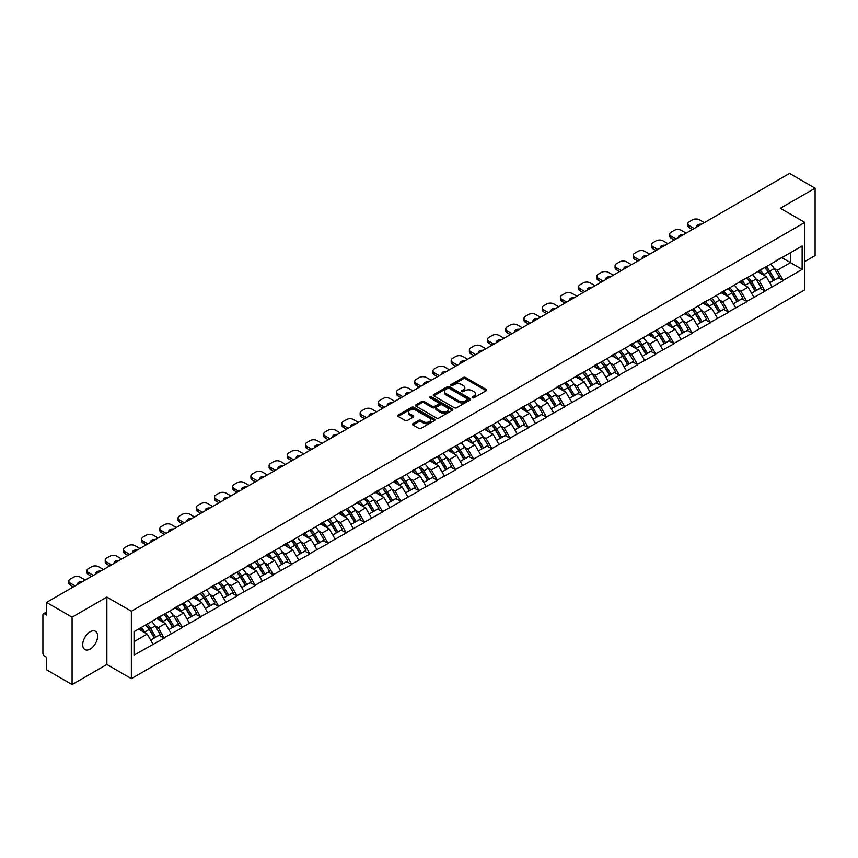 <?xml version="1.0" encoding="UTF-8"?>
<svg xmlns="http://www.w3.org/2000/svg" width="858" height="858" viewBox="0 0 858 858"><rect width="100%" height="100%" fill="white"/><g stroke="black" fill="none" stroke-linecap="round" stroke-linejoin="round"><path stroke-width="1.29" d="M472.393 397.747A1.137 0.654 0 0 0 474.002 397.747L486.175 390.722A1.619 0.933 0 0 0 486.647 390.058A1.619 0.933 0 0 0 486.175 389.403L465.551 377.499A1.619 0.933 0 0 0 463.256 377.499L451.083 384.523A1.137 0.654 0 0 0 452.692 385.446L454.268 384.545A5.18 2.992 0 0 1 461.593 384.545L463.309 385.532A5.18 2.992 0 0 1 464.832 387.644A5.18 2.992 0 0 1 463.309 389.768L461.743 390.68A1.137 0.654 0 0 0 463.341 391.602L464.918 390.69A5.18 2.992 0 0 1 472.254 390.69L473.97 391.688A5.18 2.992 0 0 1 475.482 393.801A5.18 2.992 0 0 1 473.97 395.913L472.393 396.825A1.137 0.654 0 0 0 472.393 397.747L472.393 396.825M90.165 631.799A10.564 6.103 -60 0 1 95.453 631.274A10.564 6.103 -60 0 1 97.072 639.736A10.564 6.103 -60 0 1 90.165 649.045A10.564 6.103 -60 0 1 84.888 649.57A10.564 6.103 -60 0 1 83.269 641.108A10.564 6.103 -60 0 1 90.165 631.799M412.966 423.659A1.619 0.933 0 0 0 412.484 424.324A1.619 0.933 0 0 0 412.966 424.989L418.747 428.324A1.619 0.933 0 0 0 421.042 428.324L434.556 420.527A1.619 0.933 0 0 0 435.027 419.862A1.619 0.933 0 0 0 434.556 419.197L413.931 407.293A1.619 0.933 0 0 0 411.647 407.293L398.123 415.1A1.619 0.933 0 0 0 397.651 415.755A1.619 0.933 0 0 0 398.123 416.42L405.115 420.452A1.619 0.933 0 0 0 407.411 420.452L413.191 417.117A1.619 0.933 0 0 0 413.663 416.452A1.619 0.933 0 0 0 413.191 415.798L409.727 413.792A4.333 2.499 0 0 1 408.462 412.022A4.333 2.499 0 0 1 411.132 409.706A4.333 2.499 0 0 1 415.851 410.253L429.429 418.093A4.333 2.499 0 0 1 430.705 419.862A4.333 2.499 0 0 1 428.024 422.168A4.333 2.499 0 0 1 423.305 421.632L421.042 420.323A1.619 0.933 0 0 0 418.747 420.323L412.966 423.659L412.966 424.989L418.747 421.675L418.747 420.323M106.864 597.093L72.083 617.17L46.514 602.413L789.542 173.434L815.1 188.192L780.319 208.279L804.825 222.426L131.371 611.25L106.864 597.093L106.864 664.478L131.371 678.635L131.371 611.25M454.375 407.754A1.619 0.933 0 0 0 456.671 407.754L470.184 399.946A1.619 0.933 0 0 0 470.667 399.292A1.619 0.933 0 0 0 470.184 398.627L449.571 386.722A1.619 0.933 0 0 0 447.275 386.722L433.751 394.53A1.619 0.933 0 0 0 433.279 395.184A1.619 0.933 0 0 0 433.751 395.849L454.375 407.754M430.255 397.994A1.137 0.654 0 0 1 431.402 398.155L431.402 396.814L452.37 408.912A1.619 0.933 0 0 1 452.852 409.577A1.619 0.933 0 0 1 452.37 410.242L438.856 418.039A1.619 0.933 0 0 1 436.561 418.039L415.937 406.134L415.937 404.815A1.619 0.933 0 0 0 415.465 405.469A1.619 0.933 0 0 0 415.937 406.134M415.937 404.815L421.728 401.469A1.619 0.933 0 0 1 424.013 401.469L432.378 406.306A1.619 0.933 0 0 0 434.674 406.306L438.513 404.086A1.619 0.933 0 0 0 438.985 403.421A1.619 0.933 0 0 0 438.513 402.767L429.804 397.737A1.137 0.654 0 0 1 431.402 396.814M131.371 678.635L804.825 289.811L804.825 222.426M145.688 624.946A11.057 6.381 -120 0 1 149.474 629.375L154.633 637.88L159.127 635.285L164.114 638.17L158.28 627.659L155.041 625.782M164.114 638.17L134.052 655.115L134.052 631.66L802.144 245.946L802.144 269.401L783.182 280.351L777.337 270.238L774.109 268.372M764.757 267.535A11.057 6.381 -120 0 1 768.543 271.954L773.702 280.469L778.195 277.874L783.182 280.351M783.182 280.748L764.971 290.862L759.137 280.748L755.898 278.882M746.546 278.046A11.057 6.381 -120 0 1 750.332 282.464L755.49 290.98L759.984 288.385L764.971 290.862M764.971 291.259L746.76 301.373L740.926 291.259L737.698 289.393M728.345 288.556A11.057 6.381 -120 0 1 732.131 292.986L737.279 301.49L741.773 298.895L746.76 301.373M746.76 301.78L728.549 311.883L722.715 301.78L719.487 299.914M710.134 299.067A11.057 6.381 -120 0 1 713.92 303.496L719.079 312.001L723.573 309.406L728.549 311.883M728.549 312.291L710.349 322.394L704.515 312.291L701.276 310.424M691.923 309.577A11.057 6.381 -120 0 1 695.709 314.007L700.868 322.511L705.362 319.927L710.349 322.394M710.349 322.801L692.138 332.904L686.303 322.801L683.065 320.935M673.723 320.088A11.057 6.381 -120 0 1 677.509 324.517L682.657 333.033L687.151 330.437L692.138 332.904M692.138 333.312L673.927 343.425L668.092 333.312L664.864 331.445M655.512 330.609A11.057 6.381 -120 0 1 659.298 335.028L664.457 343.543L668.95 340.948L673.927 343.425M673.927 343.822L655.726 353.936L649.892 343.822L646.653 341.956M637.301 341.119A11.057 6.381 -120 0 1 641.087 345.538L646.246 354.054L650.739 351.458L655.726 353.936M655.726 354.333L637.515 364.446L631.681 354.333L628.442 352.466M619.101 351.63A11.057 6.381 -120 0 1 622.887 356.059L628.035 364.564L632.528 361.969L637.515 364.446M637.515 364.854L619.304 374.957L613.47 364.854L610.242 362.977M600.89 362.14A11.057 6.381 -120 0 1 604.675 366.57L609.824 375.075L614.317 372.479L619.304 374.957M619.304 375.364L601.104 385.467L595.259 375.364L592.031 373.498M582.679 372.651A11.057 6.381 -120 0 1 586.464 377.08L591.623 385.585L596.117 382.99L601.104 385.467M601.104 385.875L582.893 395.978L577.059 385.875L573.82 384.009M564.467 383.161A11.057 6.381 -120 0 1 568.253 387.591L573.412 396.106L577.906 393.511L582.893 395.978M582.893 396.385L564.682 406.488L558.848 396.385L555.619 394.519M546.267 393.672A11.057 6.381 -120 0 1 550.053 398.101L555.201 406.617L559.695 404.021L564.682 406.488M564.682 406.896L546.471 417.009L540.637 406.896L537.408 405.03M528.056 404.193A11.057 6.381 -120 0 1 531.842 408.612L537.001 417.127L541.495 414.532L546.471 417.009M546.471 417.406L528.271 427.52L522.436 417.406L519.197 415.54M509.845 414.704A11.057 6.381 -120 0 1 513.631 419.133L518.79 427.638L523.283 425.042L528.271 427.52M528.271 427.917L510.06 438.03L504.225 427.917L500.986 426.051M491.645 425.214A11.057 6.381 -120 0 1 495.431 429.644L500.579 438.148L505.072 435.553L510.06 438.03M510.06 438.438L491.849 448.541L486.014 438.438L482.786 436.572M473.434 435.725A11.057 6.381 -120 0 1 477.22 440.154L482.378 448.659L486.861 446.063L491.849 448.541M491.849 448.949L473.648 459.051L467.814 448.949L464.575 447.082M455.223 446.235A11.057 6.381 -120 0 1 459.009 450.664L464.167 459.169L468.661 456.585L473.648 459.051M473.648 459.459L455.437 469.562L449.603 459.459L446.364 457.593M437.022 456.746A11.057 6.381 -120 0 1 440.808 461.175L445.956 469.691L450.45 467.095L455.437 469.562M455.437 469.969L437.226 480.083L431.392 469.969L428.163 468.103M418.811 467.267A11.057 6.381 -120 0 1 422.597 471.685L427.745 480.201L432.239 477.606L437.226 480.083M437.226 480.48L419.026 490.594L413.181 480.48L409.952 478.614M400.6 477.777A11.057 6.381 -120 0 1 404.386 482.196L409.545 490.712L414.039 488.116L419.026 490.594M419.026 490.99L400.815 501.104L394.98 490.99L391.741 489.124M382.389 488.288A11.057 6.381 -120 0 1 386.175 492.717L391.334 501.222L395.828 498.627L400.815 501.104M400.815 501.512L382.604 511.615L376.769 501.512L373.541 499.646M364.189 498.798A11.057 6.381 -120 0 1 367.975 503.228L373.123 511.733L377.617 509.137L382.604 511.615M382.604 512.022L364.393 522.125L358.558 512.022L355.33 510.156M345.978 509.309A11.057 6.381 -120 0 1 349.764 513.738L354.922 522.243L359.416 519.658L364.393 522.125M364.393 522.533L346.192 532.636L340.358 522.533L337.119 520.667M327.767 519.819A11.057 6.381 -120 0 1 331.553 524.249L336.711 532.764L341.205 530.169L346.192 532.636M346.192 533.043L327.981 543.157L322.147 533.043L318.908 531.177M309.566 530.341A11.057 6.381 -120 0 1 313.352 534.759L318.5 543.275L322.994 540.679L327.981 543.157M327.981 543.554L309.77 553.667L303.936 543.554L300.708 541.688M291.355 540.851A11.057 6.381 -120 0 1 295.141 545.27L300.289 553.785L304.783 551.19L309.77 553.667M309.77 554.064L291.57 564.178L285.725 554.064L282.496 552.198M273.144 551.362A11.057 6.381 -120 0 1 276.93 555.791L282.089 564.296L286.583 561.7L291.57 564.178M291.57 564.585L273.359 574.688L267.524 564.585L264.285 562.719M254.933 561.872A11.057 6.381 -120 0 1 258.719 566.301L263.878 574.806L268.372 572.211L273.359 574.688M273.359 575.096L255.148 585.199L249.313 575.096L246.085 573.23M236.733 572.383A11.057 6.381 -120 0 1 240.519 576.812L245.667 585.317L250.161 582.732L255.148 585.199M255.148 585.606L236.947 595.709L231.102 585.606L227.874 583.74M218.522 582.893A11.057 6.381 -120 0 1 222.308 587.322L227.467 595.838L231.96 593.243L236.947 595.709M236.947 596.117L218.736 606.231L212.902 596.117L209.663 594.251M200.311 593.414A11.057 6.381 -120 0 1 204.097 597.833L209.255 606.349L213.749 603.753L218.736 606.231M218.736 606.627L200.525 616.741L194.691 606.627L191.463 604.761M182.111 603.925A11.057 6.381 -120 0 1 185.896 608.343L191.044 616.859L195.538 614.264L200.525 616.741M200.525 617.138L182.314 627.252L176.48 617.138L173.252 615.272M163.899 614.435A11.057 6.381 -120 0 1 167.685 618.865L172.844 627.37L177.338 624.774L182.314 627.252M182.314 627.659L164.114 637.762M157.926 617.481L164.114 614.307M158.28 627.659L165.39 623.541L156.403 618.35M171.235 633.654L165.39 623.541M176.137 606.971L182.314 603.796M176.48 617.138L183.601 613.03L174.614 607.839M189.436 623.144L183.601 613.03M194.337 596.449L200.525 593.286M194.691 606.627L201.812 602.52L192.825 597.329M207.647 612.623L201.812 602.52M212.548 585.939L218.736 582.775M212.902 596.117L220.023 592.009L211.036 586.818M225.858 602.112L220.023 592.009M230.759 575.428L236.947 572.265M231.102 585.606L238.224 581.499L229.236 576.308M244.058 591.602L238.224 581.499M248.959 564.918L255.148 561.754M249.313 575.096L256.435 570.978L247.447 565.797M262.269 581.091L256.435 570.978M267.17 554.407L273.359 551.233M267.524 564.585L274.646 560.467L265.658 555.276M280.48 570.581L274.646 560.467M285.382 543.897L291.57 540.722M285.725 554.064L292.846 549.957L283.859 544.766M298.681 560.07L292.846 549.957M303.593 533.376L309.77 530.212M303.936 543.554L311.057 539.446L302.07 534.255M316.892 549.549L311.057 539.446M321.793 522.865L327.981 519.701M322.147 533.043L329.268 528.936L320.281 523.745M335.103 539.038L329.268 528.936M340.004 512.355L346.192 509.191M340.358 522.533L347.469 518.425L338.481 513.234M353.314 528.528L347.469 518.425M358.215 501.844L364.393 498.68M358.558 512.022L365.68 507.904L356.692 502.724M371.514 518.018L365.68 507.904M376.415 491.334L382.604 488.17M376.769 501.512L383.891 497.393L374.903 492.213M389.725 507.507L383.891 497.393M394.626 480.823L400.815 477.649M394.98 490.99L402.102 486.883L393.114 481.692M407.936 496.996L402.102 486.883M412.837 470.313L419.026 467.138M413.181 480.48L420.302 476.372L411.314 471.181M426.136 486.475L420.302 476.372M431.038 459.791L437.226 456.628M431.392 469.969L438.513 465.862L429.526 460.671M444.347 475.965L438.513 465.862M449.249 449.281L455.437 446.117M449.603 459.459L456.724 455.351L447.737 450.16M462.559 465.454L456.724 455.351M467.46 438.77L473.648 435.607M467.814 448.949L474.924 444.841L465.937 439.65M480.759 454.944L474.924 444.841M485.671 428.26L491.849 425.096M486.014 438.438L493.136 434.32L484.148 429.139M498.97 444.433L493.136 434.32M503.871 417.749L510.06 414.575M504.225 427.917L511.347 423.809L502.359 418.618M517.181 433.923L511.347 423.809M522.082 407.239L528.271 404.064M522.436 417.406L529.547 413.299L520.559 408.108M535.392 423.412L529.547 413.299M540.293 396.718L546.471 393.554M540.637 406.896L547.758 402.788L538.77 397.597M553.592 412.891L547.758 402.788M558.494 386.207L564.682 383.043M558.848 396.385L565.969 392.278L556.981 387.087M571.803 402.381L565.969 392.278M576.705 375.697L582.893 372.533M577.059 385.875L584.18 381.767L575.192 376.576M590.014 391.87L584.18 381.767M594.916 365.186L601.104 362.022M595.259 375.364L602.38 371.246L593.393 366.066M608.215 381.36L602.38 371.246M613.116 354.676L619.304 351.501M613.47 364.854L620.591 360.735L611.604 355.544M626.426 370.849L620.591 360.735M631.327 344.165L637.515 340.991M631.681 354.333L638.802 350.225L629.815 345.034M644.637 360.339L638.802 350.225M649.538 333.644L655.726 330.48M649.892 343.822L657.003 339.714L648.015 334.523M662.848 349.817L657.003 339.714M667.749 323.134L673.927 319.97M668.092 333.312L675.214 329.204L666.226 324.013M681.048 339.307L675.214 329.204M685.95 312.623L692.138 309.459M686.303 322.801L693.425 318.693L684.437 313.502M699.259 328.796L693.425 318.693M704.161 302.113L710.349 298.949M704.515 312.291L711.625 308.172L702.638 302.992M717.47 318.286L711.625 308.172M722.372 291.602L728.549 288.427M722.715 301.78L729.836 297.662L720.849 292.471M735.671 307.775L729.836 297.662M740.572 281.092L746.76 277.917M740.926 291.259L748.047 287.151L739.06 281.96M753.882 297.265L748.047 287.151M758.783 270.57L764.971 267.406M759.137 280.748L766.258 276.641L757.271 271.45M772.093 286.744L766.258 276.641M776.994 260.06L783.182 256.896M777.337 270.238L790.475 262.655L790.475 252.681L802.144 245.946M781.831 257.668L802.144 269.401M804.825 261.508L815.1 255.587L815.1 188.192M72.083 617.17L72.083 684.566L46.514 669.808L46.514 657.207L44.648 656.123A2.477 1.426 -120 0 1 42.9 653.088L42.9 614.95A2.477 1.426 -120 0 1 43.415 613.813A2.477 1.426 -120 0 1 44.648 613.942L46.514 615.014L46.514 602.413M72.083 684.566L106.864 664.478M134.052 641.634L147.19 634.051L138.546 629.064M153.024 644.165L147.19 634.051M768.285 272.158L768.865 272.49M750.085 282.668L750.653 283.001M731.874 293.179L732.453 293.511M713.663 303.689L714.242 304.022M695.452 314.2L696.031 314.532M677.252 324.721L677.831 325.053M659.041 335.231L659.62 335.564M640.829 345.742L641.409 346.074M622.629 356.252L623.208 356.585M604.418 366.763L604.997 367.095M586.207 377.273L586.786 377.606M568.007 387.784L568.575 388.127M549.796 398.305L550.375 398.638M531.585 408.816L532.164 409.148M513.374 419.326L513.953 419.659M495.173 429.837L495.752 430.169M476.962 440.347L477.541 440.68M458.751 450.858L459.33 451.201M440.551 461.379L441.13 461.711M422.34 471.889L422.919 472.222M404.129 482.4L404.708 482.732M385.928 492.91L386.497 493.243M367.717 503.421L368.296 503.753M349.506 513.931L350.085 514.274M331.295 524.452L331.874 524.785M313.095 534.963L313.674 535.295M294.884 545.474L295.463 545.806M276.673 555.984L277.252 556.316M258.473 566.495L259.052 566.827M240.261 577.005L240.841 577.337M222.05 587.526L222.63 587.859M203.85 598.037L204.418 598.369M185.639 608.547L186.218 608.88M167.428 619.058L168.007 619.39M149.217 629.568L149.796 629.901M472.844 397.908L473.97 397.265A5.18 2.992 0 0 0 475.482 395.152L475.482 393.801M464.832 387.644L464.832 388.996A5.18 2.992 0 0 1 463.309 391.109L462.194 391.763M486.175 389.403L486.175 390.722L465.551 378.839A1.619 0.933 0 0 0 463.256 378.839L451.533 385.607M470.163 399.967L449.571 388.073A1.619 0.933 0 0 0 447.275 388.073L433.773 395.86L433.751 394.53M467.32 399.753A1.137 0.654 0 0 0 467.32 398.831L449.227 388.374A1.137 0.654 0 0 0 447.619 388.374L445.956 389.339A5.18 2.992 0 0 0 444.444 391.452A5.18 2.992 0 0 0 445.956 393.565L458.333 400.707A5.18 2.992 0 0 0 465.658 400.707L467.32 399.753L467.32 401.104A1.137 0.654 0 0 0 467.653 400.632L467.653 399.292M444.444 391.452L444.444 392.803A5.18 2.992 0 0 0 445.956 394.916L445.956 393.565M467.32 401.104L465.658 402.059A5.18 2.992 0 0 1 458.333 402.059L445.956 394.916M415.958 406.145L421.728 402.82L421.728 401.469M438.985 403.421L438.985 404.772A1.619 0.933 0 0 1 438.513 405.437L434.674 407.647A1.619 0.933 0 0 1 432.378 407.647L424.013 402.82A1.619 0.933 0 0 0 421.728 402.82M431.402 398.155L452.348 410.253M441.055 411.314A4.333 2.499 0 0 0 445.785 411.851A4.333 2.499 0 0 0 448.455 409.545A4.333 2.499 0 0 0 447.19 407.775L442.406 405.008A1.619 0.933 0 0 0 440.111 405.008L436.272 407.228A1.619 0.933 0 0 0 435.8 407.893A1.619 0.933 0 0 0 436.272 408.547L441.055 411.314L441.055 412.655A4.333 2.499 0 0 0 445.785 413.202A4.333 2.499 0 0 0 448.455 410.885L448.455 409.545M435.8 407.893L435.8 409.234A1.619 0.933 0 0 0 436.272 409.899L436.272 408.547M441.055 412.655L436.272 409.899M430.705 419.862L430.705 421.214A4.333 2.499 0 0 1 428.024 423.52A4.333 2.499 0 0 1 423.305 422.973L421.042 421.675A1.619 0.933 0 0 0 418.747 421.675M408.462 412.022L408.462 413.374A4.333 2.499 0 0 0 409.727 415.143L409.727 413.792M413.17 417.127L409.727 415.143M434.534 420.538L413.931 408.644A1.619 0.933 0 0 0 411.647 408.644L398.144 416.43M704.332 222.63L699.495 219.83A4.955 2.864 0 0 0 692.492 219.83L689.339 221.654A4.955 2.864 0 0 0 687.891 223.67A4.955 2.864 0 0 0 689.339 225.697L689.339 227.713L692.427 229.504M689.339 227.713A4.955 2.864 180 0 1 687.891 225.697L687.891 223.67M689.339 225.697L694.176 228.496M696.9 226.92A3.882 2.242 180 0 1 696.782 226.373A3.882 2.242 180 0 1 701.619 224.195M770.688 264.114A13.535 7.819 60 0 1 774.227 268.575L769.733 271.16A13.535 7.819 -120 0 0 766.194 266.709M769.733 271.16L774.892 279.676L779.386 277.08L774.227 268.575M773.702 280.469L774.892 279.676M778.195 277.874L779.386 277.08M758.451 270.763A11.057 6.381 60 0 1 761.496 273.895M760.177 270.173A13.535 7.819 60 0 1 763.727 274.635L764.231 275.472M769.776 282.732L773.369 280.555L768.221 272.04A13.535 7.819 -120 0 0 764.671 267.578M773.369 280.555L769.723 282.657M686.132 233.14L681.284 230.341A4.955 2.864 0 0 0 674.281 230.341L671.128 232.164A4.955 2.864 0 0 0 669.68 234.191A4.955 2.864 0 0 0 671.128 236.207L671.128 238.234L674.227 240.015M671.128 238.234A4.955 2.864 180 0 1 669.68 236.207L669.68 234.191M671.128 236.207L675.975 239.007M678.689 237.43A3.882 2.242 180 0 1 678.571 236.883A3.882 2.242 180 0 1 683.408 234.717M752.477 274.624A13.535 7.819 60 0 1 756.027 279.086L751.533 281.681A13.535 7.819 -120 0 0 747.983 277.22M751.533 281.681L756.681 290.186L761.175 287.591L756.027 279.086M755.49 290.98L756.681 290.186M759.984 288.385L761.175 287.591M740.24 281.285A11.057 6.381 60 0 1 743.296 284.406M741.966 280.684A13.535 7.819 60 0 1 745.516 285.146L746.031 285.982M751.565 293.243L755.169 291.066L750.01 282.55A13.535 7.819 -120 0 0 746.46 278.089M755.169 291.066L751.522 293.168M667.921 243.651L663.073 240.862A4.955 2.864 0 0 0 656.07 240.862L652.917 242.675A4.955 2.864 0 0 0 651.469 244.702A4.955 2.864 0 0 0 652.917 246.718L652.917 248.745L656.016 250.525M652.917 248.745A4.955 2.864 180 0 1 651.469 246.718L651.469 244.702M652.917 246.718L657.764 249.517M660.488 247.951A3.882 2.242 180 0 1 660.36 247.394A3.882 2.242 180 0 1 665.197 245.227M734.266 285.135A13.535 7.819 60 0 1 737.816 289.596L733.322 292.192A13.535 7.819 -120 0 0 729.772 287.73M733.322 292.192L738.481 300.697L742.964 298.101L737.816 289.596M737.279 301.49L738.481 300.697M741.773 298.895L742.964 298.101M722.039 291.795A11.057 6.381 60 0 1 725.085 294.916M723.766 291.194A13.535 7.819 60 0 1 727.305 295.656L727.82 296.503M733.354 303.753L736.958 301.576L731.799 293.061A13.535 7.819 -120 0 0 728.26 288.61M736.958 301.576L733.311 303.678M649.71 254.172L644.873 251.373A4.955 2.864 0 0 0 637.869 251.373L634.716 253.185A4.955 2.864 0 0 0 633.268 255.212A4.955 2.864 0 0 0 634.716 257.228L634.716 259.255L637.805 261.036M634.716 259.255A4.955 2.864 180 0 1 633.268 257.228L633.268 255.212M634.716 257.228L639.553 260.028M642.277 258.462A3.882 2.242 180 0 1 642.159 257.904A3.882 2.242 180 0 1 646.996 255.738M716.055 295.645A13.535 7.819 60 0 1 719.605 300.107L715.111 302.702A13.535 7.819 -120 0 0 711.561 298.241M715.111 302.702L720.27 311.207L724.763 308.612L719.605 300.107M719.079 312.001L720.27 311.207M723.573 309.406L724.763 308.612M703.828 302.306A11.057 6.381 60 0 1 706.874 305.437M705.555 301.716A13.535 7.819 60 0 1 709.105 306.167L709.609 307.014M715.154 314.275L718.747 312.087L713.599 303.582A13.535 7.819 -120 0 0 710.049 299.12M718.747 312.087L715.1 314.189M631.499 264.682L626.662 261.883A4.955 2.864 0 0 0 619.658 261.883L616.505 263.706A4.955 2.864 0 0 0 615.057 265.723A4.955 2.864 0 0 0 616.505 267.75L616.505 269.766L619.594 271.557M616.505 269.766A4.955 2.864 180 0 1 615.057 267.75L615.057 265.723M616.505 267.75L621.353 270.538M624.066 268.972A3.882 2.242 180 0 1 623.948 268.415A3.882 2.242 180 0 1 628.785 266.248M697.854 306.156A13.535 7.819 60 0 1 701.394 310.617L696.91 313.213A13.535 7.819 -120 0 0 693.361 308.751M696.91 313.213L702.058 321.729L706.552 319.133L701.394 310.617M700.868 322.511L702.058 321.729M705.362 319.927L706.552 319.133M685.617 312.816A11.057 6.381 60 0 1 688.674 315.948M687.344 312.226A13.535 7.819 60 0 1 690.894 316.688L691.398 317.524M696.943 324.785L700.546 322.597L695.388 314.092A13.535 7.819 -120 0 0 691.838 309.631M700.546 322.597L696.9 324.71M613.298 275.193L608.451 272.394A4.955 2.864 0 0 0 601.447 272.394L598.294 274.217A4.955 2.864 0 0 0 596.846 276.233A4.955 2.864 0 0 0 598.294 278.26L598.294 280.276L601.394 282.067M598.294 280.276A4.955 2.864 180 0 1 596.846 278.26L596.846 276.233M598.294 278.26L603.142 281.049M605.855 279.483A3.882 2.242 180 0 1 605.737 278.936A3.882 2.242 180 0 1 610.574 276.759M679.643 316.666A13.535 7.819 60 0 1 683.193 321.128L678.699 323.723A13.535 7.819 -120 0 0 675.149 319.262M678.699 323.723L683.847 332.239L688.341 329.644L683.193 321.128M682.657 333.033L683.847 332.239M687.151 330.437L688.341 329.644M667.417 323.327A11.057 6.381 60 0 1 670.463 326.458M669.143 322.737A13.535 7.819 60 0 1 672.683 327.198L673.198 328.035M678.732 335.296L682.335 333.108L677.177 324.603A13.535 7.819 -120 0 0 673.637 320.141M682.335 333.108L678.689 335.221M595.087 285.703L590.24 282.904A4.955 2.864 0 0 0 583.236 282.904L580.094 284.727A4.955 2.864 0 0 0 578.635 286.744A4.955 2.864 0 0 0 580.094 288.771L580.094 290.787L583.183 292.578M580.094 290.787A4.955 2.864 180 0 1 578.635 288.771L578.635 286.744M580.094 288.771L584.931 291.57M587.655 289.993A3.882 2.242 180 0 1 587.537 289.446A3.882 2.242 180 0 1 592.374 287.269M661.432 327.188A13.535 7.819 60 0 1 664.982 331.638L660.488 334.234A13.535 7.819 -120 0 0 656.938 329.772M660.488 334.234L665.647 342.75L670.141 340.154L664.982 331.638M664.457 343.543L665.647 342.75M668.95 340.948L670.141 340.154M649.206 333.837A11.057 6.381 60 0 1 652.252 336.969M650.932 333.247A13.535 7.819 60 0 1 654.482 337.709L654.986 338.545M660.521 345.806L664.124 343.629L658.976 335.113A13.535 7.819 -120 0 0 655.426 330.652M664.124 343.629L660.478 345.731M576.876 296.214L572.039 293.415A4.955 2.864 0 0 0 565.036 293.415L561.883 295.238A4.955 2.864 0 0 0 560.435 297.265A4.955 2.864 0 0 0 561.883 299.281L561.883 301.308L564.972 303.089M561.883 301.308A4.955 2.864 180 0 1 560.435 299.281L560.435 297.265M561.883 299.281L566.73 302.08M569.444 300.504A3.882 2.242 180 0 1 569.326 299.957A3.882 2.242 180 0 1 574.163 297.79M643.232 337.698A13.535 7.819 60 0 1 646.771 342.16L642.277 344.755A13.535 7.819 -120 0 0 638.738 340.294M642.277 344.755L647.436 353.26L651.93 350.665L646.771 342.16M646.246 354.054L647.436 353.26M650.739 351.458L651.93 350.665M630.995 344.358A11.057 6.381 60 0 1 634.051 347.479M632.721 343.758A13.535 7.819 60 0 1 636.271 348.219L636.775 349.056M642.32 356.317L645.924 354.139L640.765 345.624A13.535 7.819 -120 0 0 637.215 341.162M645.924 354.139L642.277 356.242M558.676 306.724L553.828 303.936A4.955 2.864 0 0 0 546.825 303.936L543.672 305.748A4.955 2.864 0 0 0 542.224 307.775A4.955 2.864 0 0 0 543.672 309.792L543.672 311.819L546.771 313.599M543.672 311.819A4.955 2.864 180 0 1 542.224 309.792L542.224 307.775M543.672 309.792L548.519 312.591M551.233 311.025A3.882 2.242 180 0 1 551.115 310.467A3.882 2.242 180 0 1 555.952 308.301M625.021 348.209A13.535 7.819 60 0 1 628.571 352.67L624.077 355.266A13.535 7.819 -120 0 0 620.527 350.804M624.077 355.266L629.225 363.771L633.719 361.175L628.571 352.67M628.035 364.564L629.225 363.771M632.528 361.969L633.719 361.175M612.784 354.869A11.057 6.381 60 0 1 615.84 357.99M614.521 354.268A13.535 7.819 60 0 1 618.06 358.73L618.575 359.577M624.109 366.827L627.713 364.65L622.554 356.134A13.535 7.819 -120 0 0 619.004 351.673M627.713 364.65L624.066 366.752M540.465 317.235L535.617 314.446A4.955 2.864 0 0 0 528.614 314.446L525.471 316.259A4.955 2.864 0 0 0 524.013 318.286A4.955 2.864 0 0 0 525.471 320.302L525.471 322.329L528.56 324.109M525.471 322.329A4.955 2.864 180 0 1 524.013 320.302L524.013 318.286M525.471 320.302L530.308 323.101M533.033 321.536A3.882 2.242 180 0 1 532.915 320.978A3.882 2.242 180 0 1 537.741 318.811M606.81 358.719A13.535 7.819 60 0 1 610.36 363.181L605.866 365.776A13.535 7.819 -120 0 0 602.316 361.315M605.866 365.776L611.025 374.281L615.518 371.686L610.36 363.181M609.824 375.075L611.025 374.281M614.317 372.479L615.518 371.686M594.583 365.379A11.057 6.381 60 0 1 597.629 368.511M596.31 364.789A13.535 7.819 60 0 1 599.86 369.24L600.364 370.088M605.898 377.348L609.502 375.161L604.354 366.656A13.535 7.819 -120 0 0 600.804 362.194M609.502 375.161L605.855 377.263M522.254 327.756L517.417 324.957A4.955 2.864 0 0 0 510.413 324.957L507.26 326.78A4.955 2.864 0 0 0 505.812 328.796A4.955 2.864 0 0 0 507.26 330.823L507.26 332.84L510.349 334.631M507.26 332.84A4.955 2.864 180 0 1 505.812 330.823L505.812 328.796M507.26 330.823L512.097 333.612M514.821 332.046A3.882 2.242 180 0 1 514.703 331.488A3.882 2.242 180 0 1 519.54 329.322M588.609 369.23A13.535 7.819 60 0 1 592.149 373.691L587.655 376.287A13.535 7.819 -120 0 0 584.116 371.825M587.655 376.287L592.814 384.802L597.307 382.207L592.149 373.691M591.623 385.585L592.814 384.802M596.117 382.99L597.307 382.207M576.372 375.89A11.057 6.381 60 0 1 579.418 379.022M578.099 375.3A13.535 7.819 60 0 1 581.649 379.762L582.153 380.598M587.698 387.859L591.291 385.671L586.143 377.166A13.535 7.819 -120 0 0 582.593 372.704M591.291 385.671L587.644 387.773M504.054 338.266L499.206 335.467A4.955 2.864 0 0 0 492.202 335.467L489.049 337.291A4.955 2.864 0 0 0 487.601 339.307A4.955 2.864 0 0 0 489.049 341.334L489.049 343.35L492.149 345.141M489.049 343.35A4.955 2.864 180 0 1 487.601 341.334L487.601 339.307M489.049 341.334L493.897 344.122M496.61 342.556A3.882 2.242 180 0 1 496.492 342.01A3.882 2.242 180 0 1 501.329 339.832M570.398 379.74A13.535 7.819 60 0 1 573.948 384.202L569.455 386.797A13.535 7.819 -120 0 0 565.905 382.336M569.455 386.797L574.603 395.313L579.096 392.717L573.948 384.202M573.412 396.106L574.603 395.313M577.906 393.511L579.096 392.717M558.161 386.4A11.057 6.381 60 0 1 561.218 389.532M559.888 385.81A13.535 7.819 60 0 1 563.438 390.272L563.953 391.109M569.487 398.369L573.09 396.181L567.932 387.677A13.535 7.819 -120 0 0 564.382 383.215M573.09 396.181L569.444 398.294M485.843 348.777L480.995 345.978A4.955 2.864 0 0 0 473.991 345.978L470.838 347.801A4.955 2.864 0 0 0 469.39 349.817A4.955 2.864 0 0 0 470.838 351.844L470.838 353.861L473.938 355.652M470.838 353.861A4.955 2.864 180 0 1 469.39 351.844L469.39 349.817M470.838 351.844L475.686 354.644M478.41 353.067A3.882 2.242 180 0 1 478.281 352.52A3.882 2.242 180 0 1 483.118 350.343M552.187 390.261A13.535 7.819 60 0 1 555.737 394.712L551.244 397.308A13.535 7.819 -120 0 0 547.694 392.846M551.244 397.308L556.392 405.823L560.885 403.228L555.737 394.712M555.201 406.617L556.392 405.823M559.695 404.021L560.885 403.228M539.961 396.911A11.057 6.381 60 0 1 543.007 400.043M541.688 396.321A13.535 7.819 60 0 1 545.227 400.783L545.742 401.619M551.276 408.88L554.879 406.703L549.721 398.187A13.535 7.819 -120 0 0 546.181 393.725M554.879 406.703L551.233 408.805M467.631 359.288L462.794 356.488A4.955 2.864 0 0 0 455.791 356.488L452.638 358.312A4.955 2.864 0 0 0 451.19 360.339A4.955 2.864 0 0 0 452.638 362.355L452.638 364.382L455.727 366.162M452.638 364.382A4.955 2.864 180 0 1 451.19 362.355L451.19 360.339M452.638 362.355L457.475 365.154M460.199 363.577A3.882 2.242 180 0 1 460.081 363.031A3.882 2.242 180 0 1 464.918 360.864M533.976 400.772A13.535 7.819 60 0 1 537.526 405.233L533.033 407.818A13.535 7.819 -120 0 0 529.483 403.367M533.033 407.818L538.191 416.334L542.685 413.738L537.526 405.233M537.001 417.127L538.191 416.334M541.495 414.532L542.685 413.738M521.75 407.421A11.057 6.381 60 0 1 524.796 410.553M523.477 406.831A13.535 7.819 60 0 1 527.026 411.293L527.531 412.13M533.065 419.39L536.668 417.213L531.52 408.698A13.535 7.819 -120 0 0 527.97 404.236M536.668 417.213L533.022 419.315M449.42 369.798L444.583 367.01A4.955 2.864 0 0 0 437.58 367.01L434.427 368.822A4.955 2.864 0 0 0 432.979 370.849A4.955 2.864 0 0 0 434.427 372.865L434.427 374.892L437.516 376.673M434.427 374.892A4.955 2.864 180 0 1 432.979 372.865L432.979 370.849M434.427 372.865L439.275 375.665M441.988 374.099A3.882 2.242 180 0 1 441.87 373.541A3.882 2.242 180 0 1 446.707 371.375M515.776 411.282A13.535 7.819 60 0 1 519.315 415.744L514.821 418.339A13.535 7.819 -120 0 0 511.282 413.878M514.821 418.339L519.98 426.844L524.474 424.249L519.315 415.744M518.79 427.638L519.98 426.844M523.283 425.042L524.474 424.249M503.539 417.943A11.057 6.381 60 0 1 506.595 421.064M505.265 417.342A13.535 7.819 60 0 1 508.815 421.804L509.32 422.64M514.864 429.901L518.468 427.724L513.309 419.208A13.535 7.819 -120 0 0 509.759 414.746M518.468 427.724L514.821 429.826M431.22 380.309L426.372 377.52A4.955 2.864 0 0 0 419.369 377.52L416.216 379.333A4.955 2.864 0 0 0 414.768 381.36A4.955 2.864 0 0 0 416.216 383.376L416.216 385.403L419.315 387.183M416.216 385.403A4.955 2.864 180 0 1 414.768 383.376L414.768 381.36M416.216 383.376L421.064 386.175M423.777 384.609A3.882 2.242 180 0 1 423.659 384.052A3.882 2.242 180 0 1 428.496 381.885M497.565 421.793A13.535 7.819 60 0 1 501.115 426.254L496.621 428.85A13.535 7.819 -120 0 0 493.071 424.388M496.621 428.85L501.769 437.355L506.263 434.759L501.115 426.254M500.579 438.148L501.769 437.355M505.072 435.553L506.263 434.759M485.338 428.453A11.057 6.381 60 0 1 488.384 431.585M487.065 427.852A13.535 7.819 60 0 1 490.604 432.314L491.119 433.161M496.653 440.422L500.257 438.234L495.098 429.719A13.535 7.819 -120 0 0 491.559 425.268M500.257 438.234L496.61 440.336M413.009 390.83L408.161 388.031A4.955 2.864 0 0 0 401.158 388.031L398.015 389.854A4.955 2.864 0 0 0 396.557 391.87A4.955 2.864 0 0 0 398.015 393.897L398.015 395.913L401.104 397.694M398.015 395.913A4.955 2.864 180 0 1 396.557 393.897L396.557 391.87M398.015 393.897L402.852 396.686M405.577 395.12A3.882 2.242 180 0 1 405.459 394.562A3.882 2.242 180 0 1 410.285 392.396M479.354 432.303A13.535 7.819 60 0 1 482.904 436.765L478.41 439.36A13.535 7.819 -120 0 0 474.86 434.899M478.41 439.36L483.569 447.865L488.063 445.281L482.904 436.765M482.378 448.659L483.569 447.865M486.861 446.063L488.063 445.281M467.127 438.964A11.057 6.381 60 0 1 470.173 442.095M468.854 438.374A13.535 7.819 60 0 1 472.404 442.835L472.908 443.672M478.442 450.933L482.046 448.745L476.898 440.24A13.535 7.819 -120 0 0 473.348 435.778M482.046 448.745L478.399 450.847M394.798 401.34L389.961 398.541A4.955 2.864 0 0 0 382.958 398.541L379.804 400.364A4.955 2.864 0 0 0 378.357 402.381A4.955 2.864 0 0 0 379.804 404.408L379.804 406.424L382.893 408.215M379.804 406.424A4.955 2.864 180 0 1 378.357 404.408L378.357 402.381M379.804 404.408L384.652 407.196M387.366 405.63A3.882 2.242 180 0 1 387.248 405.083A3.882 2.242 180 0 1 392.085 402.906M461.154 442.814A13.535 7.819 60 0 1 464.693 447.275L460.199 449.871A13.535 7.819 -120 0 0 456.66 445.409M460.199 449.871L465.358 458.386L469.852 455.791L464.693 447.275M464.167 459.169L465.358 458.386M468.661 456.585L469.852 455.791M448.916 449.474A11.057 6.381 60 0 1 451.973 452.606M450.643 448.884A13.535 7.819 60 0 1 454.193 453.346L454.697 454.182M460.242 461.443L463.835 459.255L458.687 450.75A13.535 7.819 -120 0 0 455.137 446.289M463.835 459.255L460.188 461.368M376.598 411.851L371.75 409.051A4.955 2.864 0 0 0 364.747 409.051L361.593 410.875A4.955 2.864 0 0 0 360.146 412.891A4.955 2.864 0 0 0 361.593 414.918L361.593 416.934L364.693 418.725M361.593 416.934A4.955 2.864 180 0 1 360.146 414.918L360.146 412.891M361.593 414.918L366.441 417.717M369.154 416.141A3.882 2.242 180 0 1 369.037 415.594A3.882 2.242 180 0 1 373.874 413.417M442.942 453.324A13.535 7.819 60 0 1 446.492 457.786L441.999 460.381A13.535 7.819 -120 0 0 438.449 455.92M441.999 460.381L447.147 468.897L451.64 466.302L446.492 457.786M445.956 469.691L447.147 468.897M450.45 467.095L451.64 466.302M430.705 459.985A11.057 6.381 60 0 1 433.762 463.116M432.432 459.395A13.535 7.819 60 0 1 435.982 463.856L436.497 464.693M442.031 471.954L445.634 469.766L440.476 461.261A13.535 7.819 -120 0 0 436.926 456.799M445.634 469.766L441.988 471.879M358.387 422.361L353.539 419.562A4.955 2.864 0 0 0 346.535 419.562L343.393 421.385A4.955 2.864 0 0 0 341.934 423.412A4.955 2.864 0 0 0 343.393 425.429L343.393 427.445L346.482 429.236M343.393 427.445A4.955 2.864 180 0 1 341.934 425.429L341.934 423.412M343.393 425.429L348.23 428.228M350.954 426.651A3.882 2.242 180 0 1 350.825 426.104A3.882 2.242 180 0 1 355.662 423.927M424.731 463.846A13.535 7.819 60 0 1 428.281 468.307L423.788 470.892A13.535 7.819 -120 0 0 420.238 466.441M423.788 470.892L428.946 479.408L433.44 476.812L428.281 468.307M427.745 480.201L428.946 479.408M432.239 477.606L433.44 476.812M412.505 470.495A11.057 6.381 60 0 1 415.551 473.627M414.232 469.905A13.535 7.819 60 0 1 417.782 474.367L418.286 475.203M423.82 482.464L427.423 480.287L422.275 471.771A13.535 7.819 -120 0 0 418.725 467.31M427.423 480.287L423.777 482.389M340.176 432.872L335.339 430.083A4.955 2.864 0 0 0 328.335 430.083L325.182 431.896A4.955 2.864 0 0 0 323.734 433.923A4.955 2.864 0 0 0 325.182 435.939L325.182 437.966L328.271 439.746M325.182 437.966A4.955 2.864 180 0 1 323.734 435.939L323.734 433.923M325.182 435.939L330.019 438.738M332.743 437.172A3.882 2.242 180 0 1 332.625 436.615A3.882 2.242 180 0 1 337.462 434.448M406.531 474.356A13.535 7.819 60 0 1 410.07 478.818L405.577 481.413A13.535 7.819 -120 0 0 402.037 476.951M405.577 481.413L410.735 489.918L415.229 487.323L410.07 478.818M409.545 490.712L410.735 489.918M414.039 488.116L415.229 487.323M394.294 481.016A11.057 6.381 60 0 1 397.34 484.137M396.021 480.416A13.535 7.819 60 0 1 399.571 484.877L400.075 485.714M405.62 492.975L409.212 490.797L404.064 482.282A13.535 7.819 -120 0 0 400.514 477.82M409.212 490.797L405.566 492.9M321.975 443.382L317.128 440.594A4.955 2.864 0 0 0 310.124 440.594L306.971 442.406A4.955 2.864 0 0 0 305.523 444.433A4.955 2.864 0 0 0 306.971 446.45L306.971 448.477L310.06 450.257M306.971 448.477A4.955 2.864 180 0 1 305.523 446.45L305.523 444.433M306.971 446.45L311.819 449.249M314.532 447.683A3.882 2.242 180 0 1 314.414 447.125A3.882 2.242 180 0 1 319.251 444.959M388.32 484.867A13.535 7.819 60 0 1 391.87 489.328L387.376 491.924A13.535 7.819 -120 0 0 383.826 487.462M387.376 491.924L392.524 500.429L397.018 497.833L391.87 489.328M391.334 501.222L392.524 500.429M395.828 498.627L397.018 497.833M376.083 491.527A11.057 6.381 60 0 1 379.139 494.648M377.81 490.926A13.535 7.819 60 0 1 381.36 495.388L381.874 496.235M387.408 503.496L391.012 501.308L385.853 492.792A13.535 7.819 -120 0 0 382.303 488.341M391.012 501.308L387.366 503.41M303.764 453.903L298.916 451.104A4.955 2.864 0 0 0 291.913 451.104L288.76 452.917A4.955 2.864 0 0 0 287.312 454.944A4.955 2.864 0 0 0 288.76 456.96L288.76 458.987L291.859 460.767M288.76 458.987A4.955 2.864 180 0 1 287.312 456.96L287.312 454.944M288.76 456.96L293.608 459.759M296.332 458.193A3.882 2.242 180 0 1 296.203 457.636A3.882 2.242 180 0 1 301.04 455.469M370.109 495.377A13.535 7.819 60 0 1 373.659 499.839L369.165 502.434A13.535 7.819 -120 0 0 365.615 497.972M369.165 502.434L374.313 510.939L378.807 508.354L373.659 499.839M373.123 511.733L374.313 510.939M377.617 509.137L378.807 508.354M357.883 502.037A11.057 6.381 60 0 1 360.928 505.169M359.609 501.447A13.535 7.819 60 0 1 363.149 505.909L363.663 506.746M369.197 514.006L372.801 511.818L367.642 503.314A13.535 7.819 -120 0 0 364.103 498.852M372.801 511.818L369.154 513.921M285.553 464.414L280.716 461.615A4.955 2.864 0 0 0 273.713 461.615L270.56 463.438A4.955 2.864 0 0 0 269.101 465.454A4.955 2.864 0 0 0 270.56 467.481L270.56 469.498L273.648 471.289M270.56 469.498A4.955 2.864 180 0 1 269.101 467.481L269.101 465.454M270.56 467.481L275.397 470.27M278.121 468.704A3.882 2.242 180 0 1 278.003 468.146A3.882 2.242 180 0 1 282.84 465.98M351.898 505.888A13.535 7.819 60 0 1 355.448 510.349L350.954 512.945A13.535 7.819 -120 0 0 347.404 508.483M350.954 512.945L356.113 521.46L360.607 518.865L355.448 510.349M354.922 522.243L356.113 521.46M359.416 519.658L360.607 518.865M339.671 512.548A11.057 6.381 60 0 1 342.717 515.679M341.398 511.958A13.535 7.819 60 0 1 344.948 516.419L345.452 517.256M350.986 524.517L354.59 522.329L349.442 513.824A13.535 7.819 -120 0 0 345.892 509.362M354.59 522.329L350.943 524.442M267.342 474.924L262.505 472.125A4.955 2.864 0 0 0 255.502 472.125L252.349 473.948A4.955 2.864 0 0 0 250.901 475.965A4.955 2.864 0 0 0 252.349 477.992L252.349 480.008L255.437 481.799M252.349 480.008A4.955 2.864 180 0 1 250.901 477.992L250.901 475.965M252.349 477.992L257.196 480.791M259.91 479.214A3.882 2.242 180 0 1 259.792 478.667A3.882 2.242 180 0 1 264.629 476.49M333.698 516.398A13.535 7.819 60 0 1 337.237 520.86L332.743 523.455A13.535 7.819 -120 0 0 329.204 518.993M332.743 523.455L337.902 531.971L342.396 529.375L337.237 520.86M336.711 532.764L337.902 531.971M341.205 530.169L342.396 529.375M321.46 523.058A11.057 6.381 60 0 1 324.517 526.19M323.187 522.468A13.535 7.819 60 0 1 326.737 526.93L327.241 527.767M332.786 535.027L336.39 532.839L331.231 524.335A13.535 7.819 -120 0 0 327.681 519.873M336.39 532.839L332.743 534.952M249.142 485.435L244.294 482.636A4.955 2.864 0 0 0 237.291 482.636L234.137 484.459A4.955 2.864 0 0 0 232.69 486.475A4.955 2.864 0 0 0 234.137 488.502L234.137 490.519L237.237 492.31M234.137 490.519A4.955 2.864 180 0 1 232.69 488.502L232.69 486.475M234.137 488.502L238.985 491.302M241.699 489.725A3.882 2.242 180 0 1 241.581 489.178A3.882 2.242 180 0 1 246.418 487.001M315.487 526.919A13.535 7.819 60 0 1 319.037 531.381L314.543 533.966A13.535 7.819 -120 0 0 310.993 529.515M314.543 533.966L319.691 542.481L324.185 539.886L319.037 531.381M318.5 543.275L319.691 542.481M322.994 540.679L324.185 539.886M303.249 533.569A11.057 6.381 60 0 1 306.306 536.7M304.987 532.979A13.535 7.819 60 0 1 308.526 537.44L309.041 538.277M314.575 545.538L318.179 543.361L313.02 534.845A13.535 7.819 -120 0 0 309.481 530.383M318.179 543.361L314.532 545.463M230.931 495.945L226.083 493.146A4.955 2.864 0 0 0 219.08 493.146L215.937 494.969A4.955 2.864 0 0 0 214.479 496.996A4.955 2.864 0 0 0 215.937 499.013L215.937 501.04L219.026 502.82M215.937 501.04A4.955 2.864 180 0 1 214.479 499.013L214.479 496.996M215.937 499.013L220.774 501.812M223.498 500.235A3.882 2.242 180 0 1 223.38 499.688A3.882 2.242 180 0 1 228.207 497.522M297.276 537.43A13.535 7.819 60 0 1 300.826 541.891L296.332 544.487A13.535 7.819 -120 0 0 292.782 540.025M296.332 544.487L301.49 552.992L305.984 550.396L300.826 541.891M300.289 553.785L301.49 552.992M304.783 551.19L305.984 550.396M285.049 544.09A11.057 6.381 60 0 1 288.095 547.211M286.776 543.489A13.535 7.819 60 0 1 290.326 547.951L290.83 548.788M296.364 556.048L299.968 553.871L294.82 545.356A13.535 7.819 -120 0 0 291.27 540.894M299.968 553.871L296.321 555.973M212.72 506.456L207.883 503.667A4.955 2.864 0 0 0 200.879 503.667L197.726 505.48A4.955 2.864 0 0 0 196.278 507.507A4.955 2.864 0 0 0 197.726 509.523L197.726 511.55L200.815 513.331M197.726 511.55A4.955 2.864 180 0 1 196.278 509.523L196.278 507.507M197.726 509.523L202.574 512.323M205.287 510.757A3.882 2.242 180 0 1 205.169 510.199A3.882 2.242 180 0 1 210.006 508.033M279.075 547.94A13.535 7.819 60 0 1 282.614 552.402L278.121 554.997A13.535 7.819 -120 0 0 274.581 550.536M278.121 554.997L283.279 563.502L287.773 560.907L282.614 552.402M282.089 564.296L283.279 563.502M286.583 561.7L287.773 560.907M266.838 554.6A11.057 6.381 60 0 1 269.895 557.721M268.565 554A13.535 7.819 60 0 1 272.115 558.461L272.619 559.309M278.164 566.559L281.756 564.382L276.608 555.866A13.535 7.819 -120 0 0 273.058 551.415M281.756 564.382L278.11 566.484M194.519 516.977L189.672 514.178A4.955 2.864 0 0 0 182.668 514.178L179.515 515.99A4.955 2.864 0 0 0 178.067 518.018A4.955 2.864 0 0 0 179.515 520.034L179.515 522.061L182.615 523.841M179.515 522.061A4.955 2.864 180 0 1 178.067 520.034L178.067 518.018M179.515 520.034L184.363 522.833M187.076 521.267A3.882 2.242 180 0 1 186.958 520.709A3.882 2.242 180 0 1 191.795 518.543M260.864 558.451A13.535 7.819 60 0 1 264.414 562.912L259.92 565.508A13.535 7.819 -120 0 0 256.37 561.046M259.92 565.508L265.068 574.013L269.562 571.417L264.414 562.912M263.878 574.806L265.068 574.013M268.372 572.211L269.562 571.417M248.627 565.111A11.057 6.381 60 0 1 251.684 568.243M250.354 564.521A13.535 7.819 60 0 1 253.904 568.972L254.418 569.819M259.953 577.08L263.556 574.892L258.397 566.387A13.535 7.819 -120 0 0 254.847 561.926M263.556 574.892L259.91 576.994M176.308 527.488L171.461 524.688A4.955 2.864 0 0 0 164.457 524.688L161.315 526.512A4.955 2.864 0 0 0 159.856 528.528A4.955 2.864 0 0 0 161.315 530.555L161.315 532.571L164.404 534.362M161.315 532.571A4.955 2.864 180 0 1 159.856 530.555L159.856 528.528M161.315 530.555L166.152 533.344M168.876 531.778A3.882 2.242 180 0 1 168.747 531.22A3.882 2.242 180 0 1 173.584 529.054M242.653 568.961A13.535 7.819 60 0 1 246.203 573.423L241.709 576.018A13.535 7.819 -120 0 0 238.159 571.557M241.709 576.018L246.868 584.534L251.362 581.938L246.203 573.423M245.667 585.317L246.868 584.534M250.161 582.732L251.362 581.938M230.427 575.621A11.057 6.381 60 0 1 233.473 578.753M232.153 575.032A13.535 7.819 60 0 1 235.693 579.493L236.207 580.33M241.742 587.591L245.345 585.403L240.186 576.898A13.535 7.819 -120 0 0 236.647 572.436M245.345 585.403L241.699 587.515M158.097 537.998L153.26 535.199A4.955 2.864 0 0 0 146.257 535.199L143.104 537.022A4.955 2.864 0 0 0 141.656 539.038A4.955 2.864 0 0 0 143.104 541.066L143.104 543.082L146.192 544.873M143.104 543.082A4.955 2.864 180 0 1 141.656 541.066L141.656 539.038M143.104 541.066L147.941 543.854M150.665 542.288A3.882 2.242 180 0 1 150.547 541.741A3.882 2.242 180 0 1 155.384 539.564M224.453 579.472A13.535 7.819 60 0 1 227.992 583.933L223.498 586.529A13.535 7.819 -120 0 0 219.959 582.067M223.498 586.529L228.657 595.044L233.151 592.449L227.992 583.933M227.467 595.838L228.657 595.044M231.96 593.243L233.151 592.449M212.216 586.132A11.057 6.381 60 0 1 215.261 589.264M213.942 585.542A13.535 7.819 60 0 1 217.492 590.004L217.996 590.84M223.541 598.101L227.134 595.913L221.986 587.408A13.535 7.819 -120 0 0 218.436 582.947M227.134 595.913L223.488 598.026M139.886 548.509L135.049 545.709A4.955 2.864 0 0 0 128.046 545.709L124.893 547.533A4.955 2.864 0 0 0 123.445 549.549A4.955 2.864 0 0 0 124.893 551.576L124.893 553.592L127.981 555.383M124.893 553.592A4.955 2.864 180 0 1 123.445 551.576L123.445 549.549M124.893 551.576L129.74 554.375M132.454 552.799A3.882 2.242 180 0 1 132.336 552.252A3.882 2.242 180 0 1 137.173 550.075M206.242 589.993A13.535 7.819 60 0 1 209.792 594.444L205.298 597.039A13.535 7.819 -120 0 0 201.748 592.578M205.298 597.039L210.446 605.555L214.94 602.96L209.792 594.444M209.255 606.349L210.446 605.555M213.749 603.753L214.94 602.96M194.005 596.642A11.057 6.381 60 0 1 197.061 599.774M195.731 596.053A13.535 7.819 60 0 1 199.281 600.514L199.785 601.351M205.33 608.612L208.934 606.434L203.775 597.919A13.535 7.819 -120 0 0 200.225 593.457M208.934 606.434L205.287 608.536M121.686 559.019L116.838 556.22A4.955 2.864 0 0 0 109.835 556.22L106.682 558.043A4.955 2.864 0 0 0 105.234 560.07A4.955 2.864 0 0 0 106.682 562.087L106.682 564.114L109.781 565.894M106.682 564.114A4.955 2.864 180 0 1 105.234 562.087L105.234 560.07M106.682 562.087L111.529 564.886M114.253 563.309A3.882 2.242 180 0 1 114.125 562.762A3.882 2.242 180 0 1 118.962 560.596M188.031 600.503A13.535 7.819 60 0 1 191.581 604.965L187.087 607.561A13.535 7.819 -120 0 0 183.537 603.099M187.087 607.561L192.235 616.065L196.729 613.47L191.581 604.965M191.044 616.859L192.235 616.065M195.538 614.264L196.729 613.47M175.804 607.164A11.057 6.381 60 0 1 178.85 610.285M177.531 606.563A13.535 7.819 60 0 1 181.07 611.025L181.585 611.861M187.119 619.122L190.723 616.945L185.564 608.429A13.535 7.819 -120 0 0 182.025 603.968M190.723 616.945L187.076 619.047M103.475 569.53L98.627 566.741A4.955 2.864 0 0 0 91.634 566.741L88.481 568.554A4.955 2.864 0 0 0 87.023 570.581A4.955 2.864 0 0 0 88.481 572.597L88.481 574.624L91.57 576.404M88.481 574.624A4.955 2.864 180 0 1 87.023 572.597L87.023 570.581M88.481 572.597L93.318 575.396M96.042 573.83A3.882 2.242 180 0 1 95.924 573.273A3.882 2.242 180 0 1 100.761 571.106M169.82 611.014A13.535 7.819 60 0 1 173.37 615.476L168.876 618.071A13.535 7.819 -120 0 0 165.326 613.609M168.876 618.071L174.035 626.576L178.528 623.981L173.37 615.476M172.844 627.37L174.035 626.576M177.338 624.774L178.528 623.981M157.593 617.674A11.057 6.381 60 0 1 160.639 620.795M159.32 617.074A13.535 7.819 60 0 1 162.87 621.535L163.374 622.382M168.908 629.633L172.512 627.455L167.364 618.94A13.535 7.819 -120 0 0 163.814 614.478M172.512 627.455L168.865 629.558M85.264 580.04L80.427 577.252A4.955 2.864 0 0 0 73.423 577.252L70.27 579.064A4.955 2.864 0 0 0 68.822 581.091A4.955 2.864 0 0 0 70.27 583.108L70.27 585.135L73.359 586.915M70.27 585.135A4.955 2.864 180 0 1 68.822 583.108L68.822 581.091M70.27 583.108L75.118 585.907M77.831 584.341A3.882 2.242 180 0 1 77.713 583.783A3.882 2.242 180 0 1 82.55 581.617M151.619 621.524A13.535 7.819 60 0 1 155.159 625.986L150.665 628.582A13.535 7.819 -120 0 0 147.126 624.12M150.665 628.582L155.824 637.086L160.317 634.491L155.159 625.986M154.633 637.88L155.824 637.086M159.127 635.285L160.317 634.491M139.682 628.421A11.057 6.381 60 0 1 142.439 631.316M141.109 627.595A13.535 7.819 60 0 1 144.659 632.046L145.163 632.893M150.708 640.154L154.311 637.966L149.153 629.461A13.535 7.819 -120 0 0 145.603 624.999M154.311 637.966L150.665 640.068M46.514 612.859L44.648 613.942M473.97 397.265L473.97 395.913M461.743 391.602L461.743 390.68M463.309 391.109L463.309 389.768M451.083 385.446L451.083 384.523M463.256 378.839L463.256 377.499M465.551 378.839L465.551 377.499M447.275 388.073L447.275 386.722M449.571 388.073L449.571 386.722M470.184 399.946L470.184 398.627M458.333 402.059L458.333 400.707M465.658 402.059L465.658 400.707M424.013 402.82L424.013 401.469M432.378 407.647L432.378 406.306M434.674 407.647L434.674 406.306M438.513 405.437L438.513 404.086M452.37 410.242L452.37 408.912M421.042 421.675L421.042 420.323M423.305 422.973L423.305 421.632M413.191 417.117L413.191 415.798M398.123 416.42L398.123 415.1M411.647 408.644L411.647 407.293M413.931 408.644L413.931 407.293M434.556 420.527L434.556 419.197M768.221 272.04L763.727 274.635M750.01 282.55L745.516 285.146M731.799 293.061L727.305 295.656M713.599 303.582L709.105 306.167M695.388 314.092L690.894 316.688M677.177 324.603L672.683 327.198M658.976 335.113L654.482 337.709M640.765 345.624L636.271 348.219M622.554 356.134L618.06 358.73M604.354 366.656L599.86 369.24M586.143 377.166L581.649 379.762M567.932 387.677L563.438 390.272M549.721 398.187L545.227 400.783M531.52 408.698L527.026 411.293M513.309 419.208L508.815 421.804M495.098 429.719L490.604 432.314M476.898 440.24L472.404 442.835M458.687 450.75L454.193 453.346M440.476 461.261L435.982 463.856M422.275 471.771L417.782 474.367M404.064 482.282L399.571 484.877M385.853 492.792L381.36 495.388M367.642 503.314L363.149 505.909M349.442 513.824L344.948 516.419M331.231 524.335L326.737 526.93M313.02 534.845L308.526 537.44M294.82 545.356L290.326 547.951M276.608 555.866L272.115 558.461M258.397 566.387L253.904 568.972M240.186 576.898L235.693 579.493M221.986 587.408L217.492 590.004M203.775 597.919L199.281 600.514M185.564 608.429L181.07 611.025M167.364 618.94L162.87 621.535M149.153 629.461L144.659 632.046M46.514 612.022L43.415 613.813"/></g></svg>
